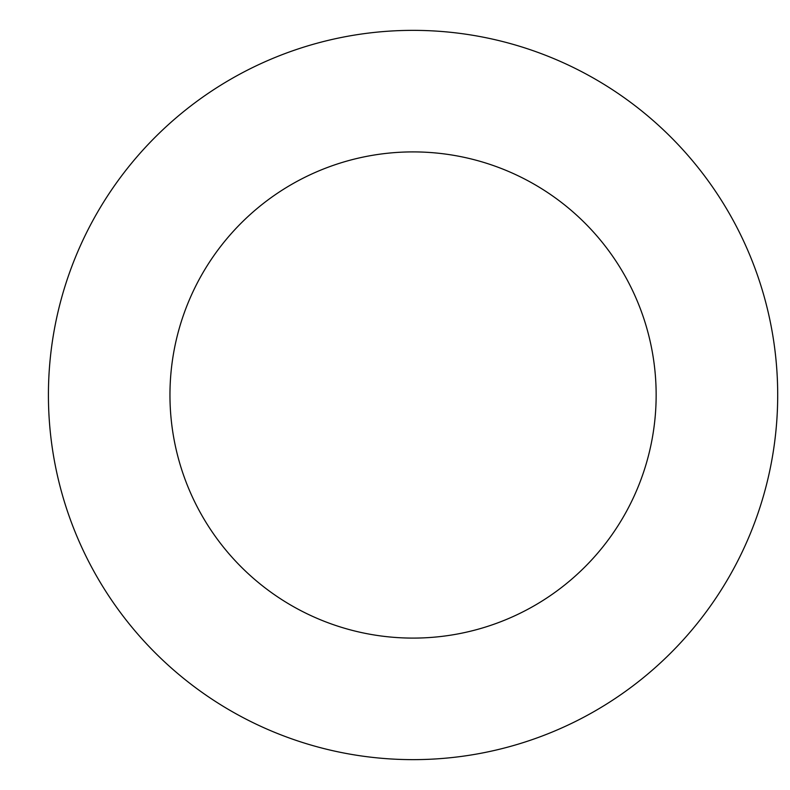 <?xml version="1.0" encoding="UTF-8"?>
<svg xmlns="http://www.w3.org/2000/svg" width="790" height="790" viewBox="0 0 790 790"><rect width="100%" height="100%" fill="white"/><g stroke="black" fill="none" stroke-linecap="round" stroke-linejoin="round"><path stroke-width="1.19" d="M169.959 395A243.093 243.093 0 0 0 534.603 605.525A243.093 243.093 0 0 0 534.603 184.475A243.093 243.093 0 0 0 169.959 395M48.417 395A364.644 364.644 0 0 0 595.374 710.793A364.644 364.644 0 0 0 595.374 79.207A364.644 364.644 0 0 0 48.417 395"/></g></svg>

